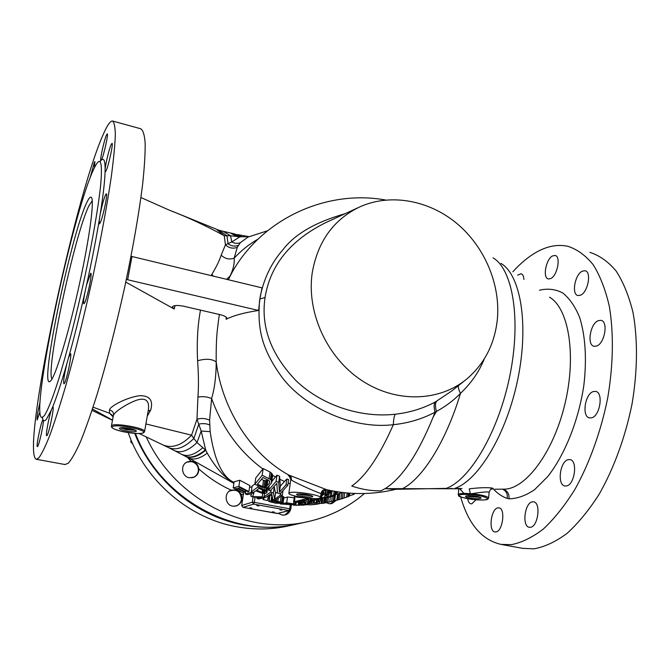<?xml version="1.0" encoding="UTF-8"?>
<svg xmlns="http://www.w3.org/2000/svg" width="670" height="670" viewBox="0 0 670 670"><rect width="100%" height="100%" fill="white"/><g stroke="black" fill="none" stroke-linecap="round" stroke-linejoin="round"><path stroke-width="1" d="M552.582 255.923C545.891 259.03 542.39 278.184 548.387 278.946L550.732 278.553C557.44 275.713 561.108 256.166 555.07 255.463L552.582 255.923M512.868 271.769C520.464 263.344 528.329 256.811 536.461 252.18C547.231 246.083 557.733 244.131 567.976 246.326C577.23 249.341 585.63 255.463 593.184 264.7C600.06 275.722 605.429 289.541 609.29 306.156C613.812 332.772 613.36 364.748 607.698 398.022C600.982 431.279 589.558 463.029 575.078 489.125C565.003 505.339 554.45 518.614 543.42 528.948C532.382 537.424 521.67 542.658 511.294 544.66L501.018 544.392C481.872 539.978 468.422 524.166 460.675 496.947M458.732 489.36L458.598 488.782M530.33 527.307C538.111 526.947 541.193 502.441 533.58 501.838L532.416 501.838C524.702 502.559 521.729 526.578 529.317 527.29L530.33 527.307M566.351 485.968C574.743 485.097 578.043 460.357 569.91 459.612L568.311 459.654C559.986 460.91 556.837 485.122 564.936 485.976L566.351 485.968M591.577 417.829C600.111 416.154 603.704 392.252 595.58 391.397L593.402 391.548C584.927 393.6 581.51 416.983 589.592 417.929L591.577 417.829M596.568 346.047C604.734 343.618 608.536 321.223 600.957 320.344L598.344 320.645C590.22 323.417 586.61 345.326 594.139 346.29L596.568 346.047M580.547 295.194C588.009 292.363 591.819 271.551 585.036 270.739L582.331 271.166C574.902 274.306 571.267 294.674 578.001 295.554L580.547 295.194M523.906 279.474C523.714 276.157 522.768 274.256 521.076 273.77L517.667 275.119M467.702 498.731C468.23 501.755 469.31 503.455 470.951 503.84L471.831 503.832L475.96 499.786M495.792 531.955C502.776 531.662 505.783 508.329 498.941 507.835L497.961 507.843C491.026 508.455 488.129 531.352 494.946 531.947L495.792 531.955M493.614 489.234C497.55 493.547 502.073 496.604 507.182 498.405L509.032 498.798C517.173 498.723 525.699 495.674 534.593 489.669L547.65 476.655C564.802 455.014 578.604 420.442 583.821 385.518C586.945 359.154 585.396 335.57 579.583 317.262C575.094 306.391 569.425 298.25 562.574 292.849C555.338 289.13 547.616 288.267 539.417 290.244M589.935 252.364C599.499 255.463 608.201 261.643 616.057 270.915C623.226 281.953 628.862 295.755 632.974 312.329C637.848 338.853 637.639 370.661 632.086 403.709C625.453 436.723 613.946 468.213 599.265 494.05C589.022 510.096 578.26 523.22 566.988 533.429C555.681 541.779 544.685 546.913 534.007 548.831L522.441 548.32M509.032 498.798C509.342 493.606 507.24 490.398 502.726 489.184M503.346 489.175L503.84 489.175C525.431 489.485 553.345 452.694 564.944 403.909C576.627 355.376 568.755 308.158 549.517 297.212M507.182 498.405C507.793 493.966 506.26 490.901 502.575 489.209L502.525 489.184M488.614 498.011L489.142 492.291C488.254 491.52 482.459 491.989 471.755 493.706L463.866 493.371L459.846 488.815M493.07 257.875C512.667 269.164 521.31 319.088 509.937 375.284C498.698 431.488 470.114 479.82 446.254 488.38L399.328 489.242L402.469 488.656L458.816 488.782M461.99 488.547L454.871 488.363C478.531 480.465 506.822 433.574 517.902 378.676C529.107 323.778 520.456 274.658 500.934 263.411M476.948 496.478C479.703 497.048 481.094 497.584 481.11 498.103C479.695 498.982 475.893 498.932 469.687 497.936C466.923 497.375 465.524 496.83 465.491 496.303C466.881 495.423 470.7 495.482 476.948 496.478M491.336 489.125C497.726 488.246 487.274 486.529 469.243 488.857L470.549 494.586L464.318 494.376L463.866 493.371C460.34 493.472 458.456 493.882 458.213 494.602L458.205 494.686M503.84 489.175L494.954 489.217M451.781 488.363L449.336 488.698L452.309 488.69M395.903 489.284C372.738 494.879 349.564 494.988 326.391 489.603L288.577 474.955C251.451 454.536 222.206 409.688 216.209 361.942C215.908 333.727 218.018 326.449 218.387 321.198L219.358 314.473M395.593 489.284L385.124 488.639L380.912 490.842C371.339 491.001 361.616 489.401 351.742 486.043C365.728 476.328 379.589 455.876 393.34 424.688C408.457 423.122 422.351 418.959 435.031 412.201L436.438 411.439C445.625 406.447 453.649 400.409 460.499 393.332C471.312 383.031 479.218 371.59 484.234 359.011M131.035 256.283L262.012 287.866L259.541 300.83C257.38 329.255 261.643 348.819 281.819 377.043C304.214 406.908 352.093 429.73 393.34 424.688C393.533 419.554 394.169 416.07 395.25 414.236C409.847 412.553 423.222 408.449 435.383 401.925L451.588 391.087L464.771 380.602M344.95 213.764C315.428 222.155 294.758 234.148 282.941 249.743C271.476 262.665 263.854 278.486 260.094 297.212L258.561 310.47C244.609 312.538 233.788 315.47 226.1 319.255L226.284 317.195M290.638 477.752C288.435 475.742 287.807 474.837 288.753 475.047L288.745 475.047M326.391 489.603C323.66 489.234 321.868 490.482 321.031 493.355C322.454 494.803 296.274 483.43 291.458 480.055L290.772 479.561L290.278 476.923M276.986 475.172L276.099 481.42L268.561 490.172L270.295 490.792L276.844 483.397L277.514 493.103L280.127 493.832L287.815 485.239L288.603 479.586L286.852 478.991L284.49 481.479L279.809 479.276L279.591 476.253L276.986 475.172L275.479 476.998L272.648 475.382L272.162 473.857L270.06 472.04L263.159 468.539L262.866 468.967C239.609 451.798 222.524 428.331 211.611 398.558C214.634 388.332 216.159 376.121 216.209 361.942C211.996 358.852 205.791 358.467 197.591 360.77C196.729 342.454 197.608 326.055 200.23 311.592L200.481 310.109M228.344 279.75L232.105 272.338M226.519 279.306L229.994 276.191C233.235 269.591 234.617 263.586 234.148 258.184C241.326 250.429 249.282 244.089 258.025 239.148M323.501 489.938L325.754 491.261L325.972 489.594M307.086 498.103L296.442 497.148L297.145 496.512M296.442 497.148L296.542 496.386M234.023 482.467C222.256 476.956 214.299 460.022 210.154 431.647L209.584 420.199L211.611 398.558C207.114 396.665 202.549 396.188 197.926 397.117C198.722 386.607 198.605 374.488 197.591 360.77M271.844 481.462L275.479 476.998M272.648 475.382L271.651 482.81L267.665 487.475L263.26 487.894L254.818 484.293L262.179 475.265L263.159 468.539M254.818 484.293L255.747 477.986L262.866 468.967M251.284 491.897L257.891 486.964L266.04 490.549L266.844 492.676L265.538 493.388L262.531 493.388L255.848 490.85L252.975 492.634L251.284 491.897L252.171 485.892L254.834 484.184M267.405 489.435L268.821 488.405M273.385 492.911L274.675 499.183L280.613 494.979L282.355 495.415L275.404 500.105L272.832 499.46L271.61 493.421L265.705 497.4L264.005 496.839L270.789 492.056L273.385 492.911L274.248 486.839L275.504 493.338L277.413 492.157M293.552 501.905L305.704 498.932L307.463 499.024L303.183 502.073L306.098 502.173L305.168 502.709L302.262 502.601L300.152 503.639L298.41 503.547L300.52 502.508L293.552 501.905L294.591 495.917M245.362 491.939L244.617 492.123L237.423 488.489L235.53 488.757L243.084 492.902L233.202 487.861L234.123 481.772L239.801 480.264L249.809 485.532L248.913 491.529L248.134 491.881L239.776 487.693L238.152 488.288L245.362 491.939L245.555 490.658M249.508 487.551L252.046 486.571L251.158 492.542L253.687 493.623L252.548 496.621L262.163 496.839L264.709 497.684L258.628 498.957L256.953 498.413L261.668 497.651L253.059 497.04L250.831 496.194L251.535 493.815L246.954 494.611L245.295 493.899L251.158 492.542M281.475 503.329L275.604 503.187L268.712 501.403L269.533 495.658L271.886 495.105L271.057 500.875L276.241 500.925L283.125 502.743L274.566 501.202L270.714 501.956L277.213 503.279L278.954 503.187L277.204 502.559L281.475 503.329L281.542 502.818M281.626 496.034L283.929 496.981L283.125 502.743M283.779 498.086L287.505 496.998L294.105 497.768M307.564 498.304L308.242 498.329M321.366 497.249L321.935 497.173L321.156 503.145L317.103 504.175L320.034 503.53M323.694 497.324L324.816 497.098M335.41 494.628L342.504 492.483M334.707 500.591L337.864 499.962L338.66 493.723L339.213 493.556M262.179 475.265L270.404 479.427L271.233 480.365L271.651 482.81M269.122 480.641L262.925 477.501L257.431 484.184L262.581 486.52L266.091 486.621L269.39 483.246L269.75 482.308L269.122 480.641M269.122 478.564L270.06 472.04M270.404 479.427L271.333 472.928M271.233 480.365L272.162 473.857M271.727 481.73L272.665 475.214M269.39 483.246L269.65 481.429M267.003 486.052L267.899 479.82M266.091 486.621L266.995 480.348L267.849 479.795M265.052 486.881L265.957 480.625L266.995 480.348M263.88 486.847L264.792 480.591L265.957 480.625M262.581 486.52L263.494 480.256L264.792 480.591M261.518 479.368L263.494 480.256M268.561 490.172L269.122 486.311M276.099 481.42L278.728 482.383L279.482 492.308L286.048 484.737L287.815 485.239M286.048 484.737L286.852 478.991M279.482 492.308L280.345 486.177L284.49 481.479M278.728 482.383L279.591 476.253M279.809 479.276L280.345 486.177M325.754 491.261L324.799 493.606L320.553 496.964M320.662 496.093L323.903 492.718L323.778 491.537L322.119 490.976M324.447 490.046L324.506 489.594M325.394 490.658L325.545 489.502M323.133 493.857L323.468 491.303M321.91 495.13L322.446 491.018M338.191 491.897L333.04 496.093L327.672 497.668L324.716 496.998L325.277 492.844M324.716 496.998L325.252 492.877M324.808 496.411L327.186 493.463L331.173 490.649M332.437 490.901L327.27 494.82L326.516 495.825L327.22 496.922L330.184 496.604L333.668 495.038L336.951 491.705M325.603 495.105L326.324 489.594M327.186 493.463L327.655 489.896M325.034 495.934L325.494 492.408M328.384 492.475L328.685 490.13M329.221 491.847L329.422 490.289M330.545 490.968L330.603 490.532M336.281 492.668L336.415 491.613M335.025 493.957L335.352 491.437M333.668 495.038L334.154 491.227M331.424 496.177L332.085 491.06M330.184 496.604L330.804 491.822M328.526 496.922L329.029 493.095M327.22 496.922L327.521 494.56M326.667 496.696L326.834 495.406M213.311 276.124L211.888 274.323C216.293 267.062 219.391 260.68 221.184 255.161C224.911 258.796 229.232 259.801 234.148 258.184L237.264 247.347L240.312 242.716L247.917 237.113L267.489 230.798M221.184 255.161L225.438 244.826L231.77 241.929L239.885 236.82L230.572 235.773L231.77 241.929C234.626 243.503 237.473 243.763 240.312 242.716M211.159 275.604L211.888 274.323M175.113 305.595L174.183 309.004L172.391 306.852C173.706 305.252 177.55 305.059 183.915 306.291L220.128 314.657C224.517 315.763 226.778 317.002 226.912 318.359L226.1 319.255M131.957 256.526L127.643 279.75L258.561 310.47M127.643 279.75L126.337 279.415M112.928 121.119L140.625 128.74C142.97 129.905 144.477 134.645 145.164 142.961C145.298 153.388 144.444 167.249 142.601 184.535C139.1 212.641 133.012 247.85 125.022 285.604C116.48 324.38 107.426 359.84 97.854 391.967C91.723 411.548 86.02 427.904 80.743 441.053C75.836 452.108 71.648 459.519 68.181 463.288L64.94 464.519M103.071 134.787C107.024 125.684 110.123 121.077 112.359 120.96C114.176 121.99 115.165 126.622 115.324 134.854C114.955 145.222 113.624 159.066 111.337 176.386C107.233 204.576 100.709 239.994 92.552 278.042C83.901 317.144 74.998 352.948 65.836 385.443C60.024 405.266 54.697 421.84 49.873 435.182C45.434 446.421 41.741 453.992 38.801 457.895L36.356 459.285C20.418 454.051 73.742 200.313 103.071 134.787M42.336 417.67L42.93 419.73C41.146 421.472 35.828 447.116 37.378 446.639L37.579 446.505C39.028 445.357 43.701 424.353 43.391 420.383C44.145 421.204 45.192 420.768 46.523 419.093L51.339 410.107C48.717 417.72 45.376 436.162 46.716 435.743L46.967 435.592C48.96 433.858 54.655 406.213 52.888 406.941L52.595 407.151C56.657 397.134 61.397 382.704 66.824 363.852C64.153 375.192 63.181 381.841 63.91 383.801L64.27 383.533C66.565 381.037 72.385 352.973 70.467 353.71L68.541 357.755C74.11 337.764 79.571 315.955 84.914 292.338C83.566 299.415 83.222 303.225 83.867 303.778L84.403 303.267C86.933 299.691 92.669 272.472 90.735 273.234L86.556 284.976C91.748 261.375 95.977 239.734 99.26 220.036L99.378 223.872L100.056 223.068C102.669 218.613 108.138 193.102 106.329 193.864L105.584 194.786C103.825 198.806 102.041 205.229 100.24 214.04C103.18 195.38 104.788 181.302 105.081 171.822L105.994 171.034C108.498 166.235 113.615 142.635 111.999 143.363L111.203 144.469C109.377 148.221 105.751 162.911 105.131 169.033C105.081 160.984 103.892 157.936 101.555 159.887C103.8 155.406 108.657 133.221 107.217 133.925L106.48 135.005C104.285 139.645 99.838 159.644 100.76 160.725L101.555 159.887M94.378 167.843L94.922 161.537L94.311 162.442L90.073 178.002M40.049 402.151C37.688 412.142 36.724 418.097 37.177 420.015L39.932 411.899M42.93 419.73L43.391 420.383M93.247 170.255C71.782 216.243 29.689 416.028 41.9 417.51L44.237 415.794C47.612 410.844 52.511 398.608 58.499 379.781C66.698 353.257 76.321 315.821 84.546 278.109C92.594 240.547 98.44 206.486 100.676 184.987C101.991 170.021 101.58 162.14 99.453 161.344C97.962 161.378 95.894 164.351 93.247 170.255M105.081 171.822L105.131 169.033M99.26 220.036L100.24 214.04M84.914 292.338L86.556 284.976M66.824 363.852L68.541 357.755M52.595 407.151L51.339 410.107M51.389 379.965L50.074 381.456C38.743 390.007 71.121 234.182 86.799 202.566C88.909 198.052 90.45 196.335 91.421 197.407C94.487 200.447 89.571 237.9 79.47 283.979C69.404 330.042 56.858 372.252 51.389 379.965M51.984 379.011C45.46 370.334 74.755 233.922 88.959 205.707L92.251 200.69M133.297 429.42C132.367 429.83 130.307 429.763 127.107 429.194L122.853 427.678M120.357 427.803L126.504 429.671L135.6 430.333M129.486 428.473C123.657 427.477 120.282 427.418 119.344 428.314C119.528 429.185 121.84 430.081 126.261 431.003C132.049 431.999 135.415 432.058 136.37 431.162C136.203 430.307 133.908 429.411 129.486 428.473M144.569 431.539L148.43 409.471C149.435 400.987 145.951 397.762 137.978 399.789C130.323 401.941 115.357 410.76 113.624 415.015L113.238 415.886M147.249 416.229L150.708 410.065C153.371 400.509 149.82 395.719 140.055 395.677C127.802 396.967 110.181 405.936 109.47 409.956L109.503 413.222L93.071 407.176M233.981 482.743C225.07 478.313 216.159 468.439 207.231 453.121L205.749 450.24L201.184 431.036L196.972 419.253L191.578 435.182L145.892 423.942M209.584 420.199C205.623 418.281 201.419 417.963 196.972 419.253L197.926 397.117M219.676 230.396L223.06 231.284L230.572 235.773L224.257 235.731L225.438 244.826C228.972 248.093 232.917 248.93 237.264 247.347M173.011 211.569L216.309 229.182L224.257 235.731C205.849 225.673 187.458 217.114 169.075 210.07M174.183 309.004L125.776 282.095M113.23 415.877L109.503 413.222L113.113 416.857M112.518 420.115L92.46 409.035M163.019 444.939L163.514 445.165C172.542 448.523 181.897 445.19 191.578 435.182L193.856 438.448C184.686 447.619 176.319 450.701 168.765 447.702L139.117 433.524M168.363 447.501L174.719 450.734C181.034 453.406 188.463 450.684 197.014 442.56L193.856 438.448L198.806 424.144C202.759 423.239 206.352 423.499 209.576 424.931M238.311 245.354C234.785 246.652 231.393 246.141 228.118 243.838L226.929 235.806L218.897 230.153L217.164 229.542M146.278 436.999C174.803 499.904 247.565 536.268 308.234 521.562C329.548 516.721 348.274 507.374 364.421 493.53M189.334 477.76C181.838 476.739 180.046 465.189 186.888 462.107L192.005 461.37C195.933 462.317 198.178 464.812 198.756 468.858C198.94 472.685 197.374 475.466 194.057 477.191L189.334 477.76M232.8 506.16C224.927 505.147 223.696 492.509 231.2 490.139L236.837 490.197L239.056 491.562L241.016 494.092C243.051 499.577 241.527 503.53 236.435 505.934L232.8 506.16M290.495 509.895C289.515 512.525 287.74 514.2 285.144 514.937L282.07 515.037L278.519 513.379M336.281 500.348L331.918 503.597L328.937 503.681L326.34 502.659M135.449 433.44C160.348 499.225 234.76 539.3 296.902 524.066L308.234 521.562M134.729 433.39C153.053 480.934 197.374 517.315 245.027 525.246C262.406 528.228 279.407 527.901 296.023 524.258L296.567 524.141M128.205 432.627C145.122 481.244 189.727 519.041 238.034 526.997C255.094 529.911 271.794 529.576 288.134 526L296.023 524.258M131.638 441.354L130.759 441.991L131.027 439.922M132.769 443.925L130.759 441.991M212.365 519.845L211.946 519.686M277.296 513.505L288.963 510.532L253.62 504.108L243.009 507.324L277.422 513.53L289.582 510.506L288.963 510.532L289.708 508.79L254.332 502.341L253.62 504.108L252.305 502.207L241.736 505.473L242.95 507.324L278.025 513.505M291.408 504.703L290.797 509.141L289.582 510.506L290.797 509.15L289.708 508.79L290.278 504.627M258.896 505.984L256.845 505.649L258.896 505.984M281.827 510.146L279.8 509.82L281.827 510.146M274.382 512.123L272.389 511.796L274.382 512.123M251.853 508.053L249.843 507.726L251.853 508.053M242.892 507.299L241.719 505.59M335.838 500.431L331.692 503.647M330.226 503.806L335.745 500.448M289.926 510.381L284.943 514.987M283.209 515.155C286.299 514.92 288.502 513.346 289.834 510.423M231.075 490.189L234.902 489.921C239.592 491.294 241.795 494.494 241.527 499.519C240.932 502.701 239.173 504.853 236.259 505.984M234.224 506.277C238.177 505.783 240.589 503.522 241.46 499.493C240.714 491.378 236.652 488.614 229.274 491.194M186.712 462.2L191.67 461.538C196.444 462.953 198.672 466.178 198.362 471.211C197.843 473.975 196.352 475.993 193.898 477.266M191.662 477.844C195.28 477.09 197.491 474.871 198.286 471.186C199.827 463.849 190.029 458.28 184.861 463.59M184.886 456.044L185.238 456.228C191.017 458.799 197.851 456.806 205.749 450.24L197.014 442.56L201.184 431.036L210.154 431.647M174.376 450.558L181.721 454.386C187.675 456.999 194.71 454.771 202.826 447.702M248.922 236.694L239.885 236.82L233.83 233.746M357.922 207.767L325.21 222.892C290.311 240.396 270.261 265.261 265.044 297.505C260.697 327.052 271.166 354.907 296.45 381.079C321.943 405.199 360.468 418.13 395.25 414.236M395.292 489.293L394.764 489.41M394.463 489.301L385.124 488.639L402.469 488.656C422.226 478.983 445.944 441.815 460.499 393.332C458.774 390.099 458.096 387.528 458.464 385.618M385.124 488.639C401.925 478.187 417.946 454.294 433.197 416.975L436.438 411.439M433.197 416.975L435.031 412.201C433.733 406.983 433.85 403.558 435.374 401.925M312.17 273.167C306.508 312.53 326.885 357.236 361.239 380.175C395.576 403.198 439.068 401.941 466.747 379.027C484.594 363.76 494.803 343.802 497.366 319.163C500.565 284.197 484.603 246.711 456.906 223.512C429.177 200.405 391.213 193.178 360.636 206.502C333.844 219.023 317.689 241.242 312.17 273.167M267.003 492.207L267.69 487.458M265.127 492.056L263.963 492.643L262.104 492.433L256.702 490.222L258.863 488.413L264.298 490.649L265.127 492.056L265.211 491.462M257.891 486.964L258.059 485.834M264.759 489.862L265.019 488.036M266.04 490.549L266.425 487.902M266.735 491.378L267.28 487.618M262.104 492.433L262.472 489.921M264.692 492.408L264.885 491.026M263.963 492.643L264.256 490.633M263.109 492.651L263.444 490.314M264.005 496.839L264.491 493.472M270.789 492.056L271.082 490.021M274.675 499.183L275.504 493.338M280.613 494.979L280.872 493.128M282.355 495.415L282.974 490.993M294.457 501.369L295.185 496.068M305.704 498.932L305.813 498.103M301.433 501.981L304.415 499.946L296.492 501.587L301.433 501.981L301.626 500.599M307.463 499.024L307.58 498.153M306.098 502.173L306.408 499.862M298.41 503.547L298.569 502.374M309.691 501.42L316.131 499.259L319.665 499.125L321.031 499.753L320.252 501.043L316.96 502.668L309.004 503.689L307.622 502.994L309.691 501.42L310.093 498.388M308.275 502.299L308.811 498.279M314.389 500.155L309.892 502.207L309.49 503.204L314.155 503.044L318.618 501.252L319.297 500.624L318.543 499.786L314.389 500.155M310.779 500.875L311.106 498.463M311.558 500.532L311.826 498.505M312.79 500.055L312.991 498.564M314.163 499.669L314.305 498.606M316.131 499.259L316.215 498.606M318.066 499.075L318.141 498.488M319.665 499.125L319.791 498.153M320.645 499.435L320.997 496.738M321.031 499.753L321.466 496.478M307.622 502.994L308.259 498.229M307.79 502.743L308.393 498.237M318.618 501.252L318.803 499.879M317.496 501.947L317.789 499.753M316.257 502.5L316.617 499.786M314.155 503.044L314.54 500.13M312.965 503.237L313.334 500.524M311.357 503.371L311.651 501.194M310.059 503.338L310.235 502.006M309.49 503.204L309.59 502.467M243.788 492.894L243.955 491.814M233.202 487.861L238.872 486.412L248.913 491.529M238.872 486.412L239.801 480.264M256.953 498.413L257.079 497.576M250.831 496.194L251.166 493.949M245.295 493.899L245.756 490.758M253.687 493.623L253.913 492.115M262.163 496.839L262.657 493.396M264.709 497.684L264.792 497.106M267.598 500.565L263.009 499.544L267.598 500.565L268.268 495.934L269.457 496.21M263.009 499.544L263.193 498.271M263.653 499.435L263.854 498.036M268.712 501.403L271.057 500.875M282.539 502.349L283.351 496.57M281.676 502.039L282.489 496.252M280.387 501.713L281.132 496.437M277.816 501.185L278.184 498.564M276.241 500.925L276.434 499.586M274.826 500.775L274.934 499.996M273.134 500.708L273.293 499.586M272.02 500.75L272.422 497.936M269.08 501.269L269.901 495.524M271.3 502.157L271.384 501.595M272.296 502.408L272.447 501.378M274.842 502.927L275.077 501.252M276.099 503.137L276.35 501.411M276.4 502.709L276.576 501.445M277.204 502.559L277.338 501.587M295.906 504.267L291.492 504.703L280.286 503.966L286.701 502.776L295.906 504.267L296.19 502.173M293.167 503.882L287.706 503.279L285.604 503.882L292.045 504.518L294.038 504.301L293.167 503.882M280.286 503.966L280.345 503.522M286.701 502.776L287.505 496.998M293.602 503.589L293.837 501.931M294.901 503.773L295.135 502.073M295.621 504.016L295.872 502.148M293.611 504.418L293.669 503.966M292.899 504.502L292.983 503.865M292.045 504.518L292.145 503.79M291.04 504.477L291.149 503.689M293.117 504.711L293.736 505.172L293.803 504.686M293.736 505.172L305.269 504.87L306.718 504.627L306.014 504.435L298.351 504.552L302.413 504.15L307.337 504.167L308.761 504.409L308.141 504.661M308.133 504.661L296.014 505.255L304.046 505.088M308.761 504.409L308.862 503.664M308.192 504.25L308.284 503.564M307.337 504.167L308.116 498.312M305.746 504.125L305.997 502.232M304.582 504.125L304.775 502.693M302.413 504.15L302.614 502.617M300.956 504.225L301.098 503.204M299.222 504.384L299.322 503.597M298.351 504.552L298.485 503.555M305.269 504.87L305.327 504.409M311.416 504.778L319.406 503.354L319.657 501.42M319.406 503.354L321.156 503.145M315.369 504.384L310.461 504.828L315.386 504.225M322.329 497.567L321.575 503.43L322.999 503.304L323.51 503.212L324.288 497.215M322.17 503.43L322.948 497.458M323.51 503.212L334.472 500.875M331.499 501.52L324.514 503.044M332.982 501.244L334.531 500.858M327.831 502.232L328.442 497.534M329.766 501.788L330.369 497.081M326.491 502.542L327.128 497.676M325.302 502.818L325.972 497.668M324.548 502.994L325.277 497.442M331.675 501.369L332.312 496.395M333.275 501.034L333.978 495.566M334.271 500.858L335.034 494.904M334.682 500.792L335.469 494.619M321.575 503.43L322.345 497.567M321.726 503.455L322.496 497.542M343.057 498.388L341.717 498.815M337.864 499.962L349.372 496.135L349.74 493.195M336.792 500.239L337.588 494.041M339.079 499.611L339.874 493.355M340.888 499.058L341.683 492.76M342.378 498.589L343.141 492.567M344.012 498.061L344.682 492.735M346.666 497.165L347.194 492.986M347.981 496.696L348.434 493.095M348.835 496.369L349.238 493.154M349.43 495.691L353.165 494.678L355 493.48M353.165 494.678L353.325 493.405M319.49 498.254C314.238 499.996 287.581 495.666 288.87 493.254L289.708 492.685C294.515 490.817 321.96 495.247 320.461 497.643L319.49 498.254M307.396 494.694C310.897 495.39 312.697 496.026 312.781 496.596C311.617 497.349 308.016 497.232 301.961 496.252C298.452 495.566 296.642 494.929 296.542 494.343C297.689 493.597 301.299 493.715 307.396 494.694M311.533 495.75L302.137 494.946L297.966 493.891M300.244 493.865L309.347 495.113M480.156 497.349L469.804 496.696L466.563 495.817M468.749 495.674L471.161 496.42L478.045 496.713M460.508 488.748L460.248 489.837M464.318 494.376C451.781 494.611 464.318 499.368 478.656 499.946C493.421 500.683 487.819 496.143 471.772 494.694L470.549 494.586M487.685 498.773L488.606 498.103C487.71 496.336 482.099 494.87 471.755 493.706L471.772 494.694M443.733 488.748L449.336 488.698M289.423 475.348L291.199 477.325L291.458 480.055M288.753 475.047L290.931 479.653M290.185 483.815L288.125 483.011M268.787 496.06L268.268 495.934L268.787 496.06M100.76 160.725L100.182 161.462M112.426 426.74C108.289 429.637 139.921 435.776 143.171 432.745C148.129 429.964 115.282 423.507 112.426 426.74M113.255 416.087L111.429 426.036C109.872 430.768 140.323 435.542 143.874 432.594L144.561 431.581C146.311 428.256 114.294 422.46 111.681 425.659L111.429 426.061M150.708 410.065L148.137 411.137M109.47 409.956C112.3 410.685 113.682 412.377 113.624 415.015M236.786 236.435L230.17 232.909L223.772 231.443M239.399 236.753L233.185 233.604L230.89 233.076M190.975 461.245L187.533 457.434M231.2 490.139C219.425 484.779 208.613 477.685 198.756 468.858M243.26 494.862L241.016 494.092M243.612 492.902L241.669 505.523L243.553 492.902M253.067 497.04L252.305 502.207L254.332 502.341L255.061 497.358M269.189 498.095L267.992 497.827M184.342 455.759L184.694 455.943C190.498 458.523 197.365 456.488 205.296 449.846M181.369 454.201L188.446 457.92C193.647 460.315 199.911 458.716 207.231 453.121M188.102 457.736L233.88 483.38M241.761 236.602L234.475 233.905M259.868 299.004L265.044 297.505M436.43 411.447C435.073 406.246 435.157 402.829 436.706 401.196M501.018 544.392L523.412 548.495M458.791 488.782L458.213 494.602C459.695 496.127 454.478 496.319 473.497 499.552C490.892 500.9 487.316 498.606 488.606 498.103M490.641 489.184L491.487 489.067C491.035 488.648 490.256 489.711 489.142 492.257M321.876 497.643L323.845 497.299M385.602 200.02C325.679 189.124 261.61 219.492 232.063 272.405M36.356 459.285L65.183 464.57M42.738 417.963L41.9 417.51M169.049 210.053L140.926 197.524M112.485 420.291L92.033 410.341M169.075 210.062L169.745 210.321M237.289 234.525L249.014 236.661M399.328 489.242L394.546 489.301M293.376 505.172L297.095 505.281M309.331 504.937L317.153 504.167M322.999 503.304L324.649 503.019M338.25 499.854L347.764 496.772M288.87 493.254L290.772 479.561M320.469 497.576L321.022 493.371"/></g></svg>

